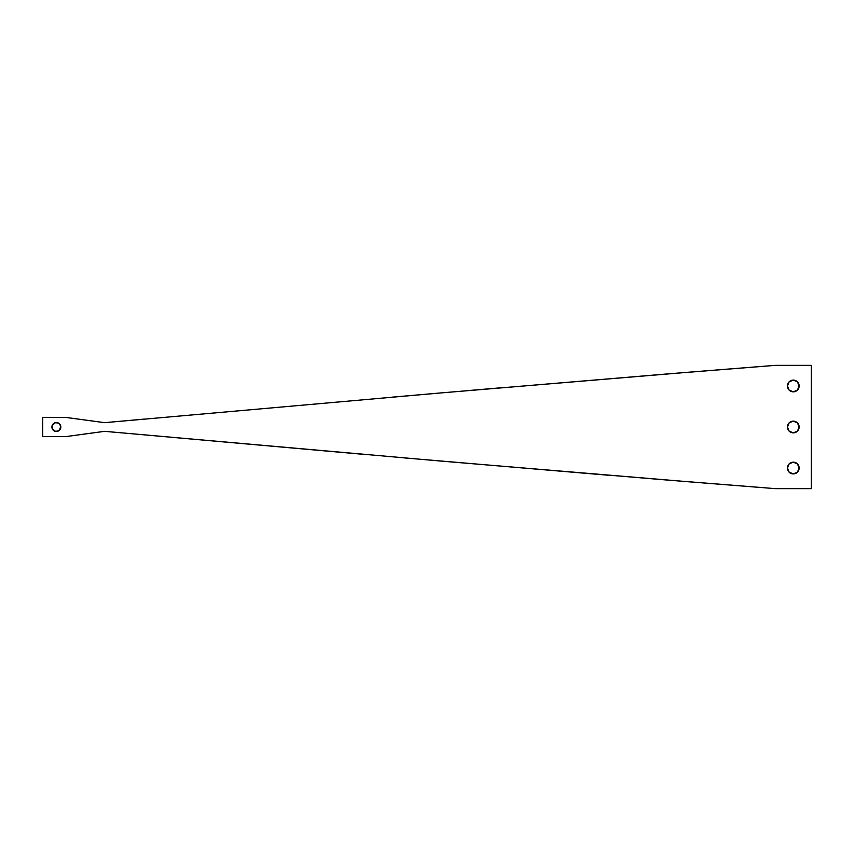 <?xml version="1.0" encoding="UTF-8"?>
<svg xmlns="http://www.w3.org/2000/svg" width="854" height="854" viewBox="0 0 854 854"><rect width="100%" height="100%" fill="white"/><g stroke="black" fill="none" stroke-linecap="round" stroke-linejoin="round"><path stroke-width="1.28" d="M799.152 468.035A5.861 5.861 0 0 1 793.291 473.895A5.861 5.861 0 0 1 787.431 468.035A5.861 5.861 0 0 1 793.291 462.174A5.861 5.861 0 0 1 799.152 468.035L797.433 472.177L793.291 473.895L789.149 472.177L787.431 468.035L789.149 463.893L793.291 462.174L797.433 463.893L799.152 468.035M799.152 427.011A5.861 5.861 0 0 1 793.291 432.861A5.861 5.861 0 0 1 787.431 427.011A5.861 5.861 0 0 1 793.291 421.15A5.861 5.861 0 0 1 799.152 427.011L797.433 431.153L793.291 432.861L789.149 431.153L787.431 427.011L789.149 422.869L793.291 421.15L797.433 422.869L799.152 427.011M60.762 426.135L60.847 427.011A4.473 4.473 0 0 1 56.375 431.473A4.473 4.473 0 0 1 51.913 427.011A4.473 4.473 0 0 1 56.375 422.538A4.473 4.473 0 0 1 60.847 427.011L58.862 430.726L55.499 431.387L52.243 428.719L52.243 425.292L55.499 422.623L58.862 423.296L60.762 426.135L59.534 430.16M799.152 385.976A5.861 5.861 0 0 1 793.291 391.837A5.861 5.861 0 0 1 787.431 385.976A5.861 5.861 0 0 1 793.291 380.115A5.861 5.861 0 0 1 799.152 385.976L797.433 390.118L793.291 391.837L789.149 390.118L787.431 385.976L789.149 381.834L793.291 380.115L797.433 381.834L799.152 385.976M42.7 417.435L65.95 417.435L104.615 422.666L439.885 393.011L691.462 371.992L775.283 365.363L811.3 365.363L811.3 488.637L775.283 488.637L691.462 482.008L439.885 460.989L104.615 431.334L65.95 436.575L42.7 436.575L42.7 417.435L42.7 436.575L65.95 436.575L104.615 431.334L439.885 460.989L663.398 479.734L775.283 488.637L811.3 488.637L811.3 365.363L775.283 365.363L663.398 374.265L439.885 393.011L104.615 422.666L65.95 417.435L42.7 417.435M104.615 431.334L368.191 454.755M403.878 457.861L607.536 475.166M663.398 479.734L691.462 482.008M775.283 365.363L719.484 369.75M691.462 371.992L663.398 374.265M500.252 387.844L465.74 390.79M439.885 393.011L392.039 397.163M144.134 419.122L104.615 422.666M798.703 388.218L798.159 389.232M797.433 390.118L795.533 391.388M794.433 391.719L791.05 391.388M792.149 380.233L795.533 380.564M56.375 431.473L53.898 430.726M52.66 429.487L51.998 427.875M54.667 422.879L56.375 422.538M60.09 424.523L60.506 425.292M798.703 429.252L798.159 430.256M797.433 431.153L794.433 432.754L791.05 432.423M792.149 421.257L795.533 421.598M798.703 470.276L798.159 471.291M797.433 472.177L795.533 473.447M792.149 462.292L795.533 462.622"/></g></svg>
